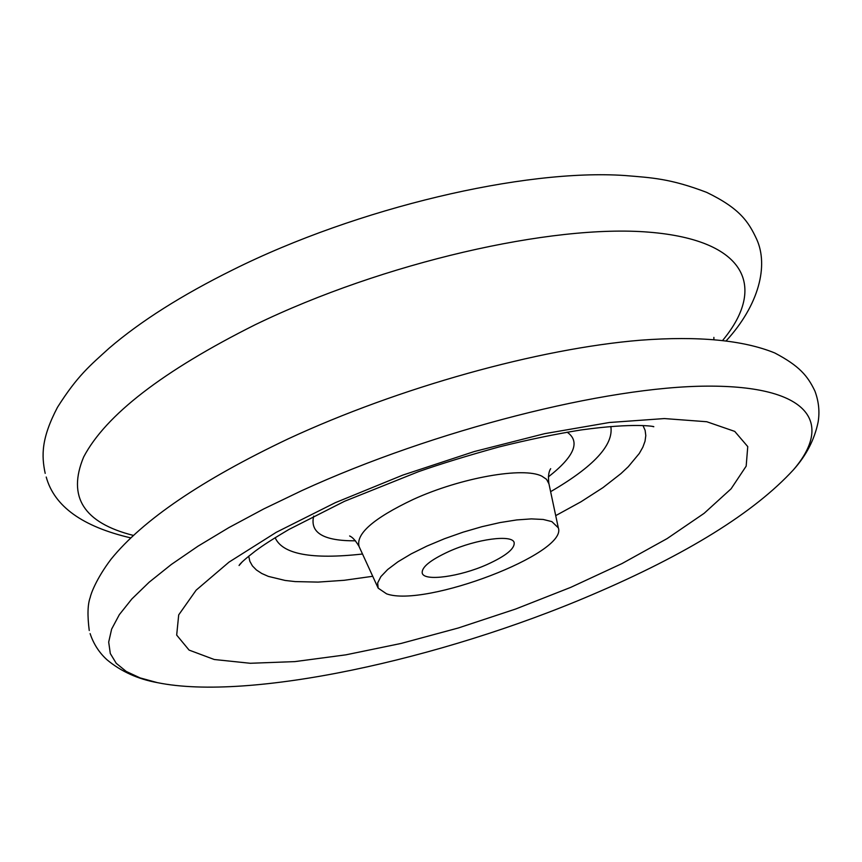 <?xml version="1.0" encoding="UTF-8"?>
<svg xmlns="http://www.w3.org/2000/svg" width="862" height="862" viewBox="0 0 862 862"><rect width="100%" height="100%" fill="white"/><g stroke="black" fill="none" stroke-linecap="round" stroke-linejoin="round"><path stroke-width="1.29" d="M726.354 340.662C759.088 304.803 768.635 265.668 756.707 239.302C748.41 221.426 739.596 208.335 706.678 192.377C670.076 178.434 651.661 177.744 624.864 175.525C524.441 168.607 357.396 207.72 232.826 269.849C181.85 295.106 140.689 321.16 109.334 348.022C89.896 365.671 77.558 375.616 57.485 407.295C41.214 438.413 41.419 455.513 45.19 473.367M335.361 502.654L402.866 475.081L474.262 451.548L544.665 433.661L609.38 422.499L664.386 418.566L706.754 421.733L734.736 431.399L747.753 446.602L746.169 466.148L731.105 488.797L704.125 513.332L667.091 538.61L621.965 563.586L570.784 587.345L515.562 609.057L458.304 627.989L401.056 643.451L345.867 654.84L294.879 661.607L250.271 663.277L214.272 659.505L189.08 650.088L176.678 635.089L178.703 614.875L196.137 590.168L229.001 562.132L276.206 532.339L335.361 502.654M275.14 537.694C282.434 554.234 311.559 559.686 362.514 554.018M301.862 490.597C434.362 429.879 606.439 386.478 707.4 386.133C808.987 385.616 833.974 422.671 793.46 469.779C754.034 512.653 686.788 554.352 591.752 594.888C440.374 659.699 248.849 701.377 157.337 682.629L140.075 677.898L126.272 671.466L116.251 663.331L110.304 653.525L108.687 642.082L111.64 629.098L119.322 614.681L131.832 598.982L149.18 582.184L171.279 564.513L197.948 546.217L228.893 527.598L263.707 508.946L301.862 490.597M449.145 551.368C476.664 538.965 512.287 534.278 514.14 542.521C514.991 548.62 505.875 556.001 486.793 564.653C459.748 576.721 424.416 581.602 422.261 573.262C421.281 567.368 430.235 560.074 449.145 551.368M386.564 593.832C424.891 607.893 568.177 553.242 558.317 527.846L551.852 521.607L543.211 519.463L531.358 518.892L516.78 519.926L500.046 522.566L481.89 526.704L463.099 532.166L444.512 538.718L426.959 546.066L411.206 553.867L397.942 561.798L387.695 569.491L380.864 576.624L377.664 582.927L378.159 588.132L386.564 593.832M550.613 491.674C593.702 466.622 613.776 444.9 610.835 426.496M133.341 535.41C83.668 522.868 67.117 496.727 83.668 456.979C105.67 415.075 162.843 370.994 255.195 324.726C383.31 262.619 551.949 224.109 648.849 232.158C746.406 239.981 766.921 287.024 722.798 340.242M642.987 425.569L645.132 430.353L645.8 435.59L645.024 441.215L642.847 447.195L639.292 453.466L628.269 466.73L620.931 473.615L602.915 487.666L580.966 501.792L555.721 515.627M372.729 576.29L344.153 580.298L318.067 582.098L295.17 581.591L285.139 580.449L268.341 576.387L261.736 573.467L256.402 569.965L252.415 565.903L249.84 561.291L248.709 556.162M548.954 483.851L546.551 479.326L541.907 476.201C523.643 466.633 460.922 477.623 413.286 499.4C373.397 518.321 355.359 534.106 359.185 546.756L377.944 587.658M355.5 540.808C323.627 541.024 309.695 532.791 313.693 516.09M567.11 432.153C580.643 441.613 574.394 456.526 548.351 476.901M793.46 469.779C806.293 455.481 814.504 439.577 818.113 422.089C819.837 411.788 818.771 401.455 814.924 391.079C807.619 375.854 799.537 366.038 774.798 352.978C743.227 340.102 698.446 335.846 640.434 340.21C538.599 348.571 398.847 387.48 288.059 438.92C201.783 479.94 142.78 520.045 111.036 559.222C96.102 578.962 90.693 594.403 90.262 597.301C87.633 604.294 87.299 615.371 89.249 630.521M652.566 426.464L653.795 426.733C655.001 426.518 634.594 422.542 581.063 429.955C555.613 434.017 528.19 439.706 498.818 447.001C467.182 455.772 440.396 463.993 418.458 471.686L344.541 501.285L288.856 529.505C264.936 543.674 259.581 547.995 255.314 551.055C245.422 558.716 240.013 563.522 239.065 565.494L242.362 561.722M358.937 546.228C355.553 540.528 352.45 537.112 349.616 535.97M157.337 682.629C137.92 679.105 121.219 671.552 107.211 659.958C99.313 652.868 93.602 644.086 90.111 633.592M130.722 537.877C82.483 526.639 54.306 506.36 46.214 477.031M558.317 527.846L548.835 483.302C548.049 476.481 548.663 471.622 550.689 468.691L549.978 469.844M713.887 339.391L713.887 337.398"/></g></svg>
